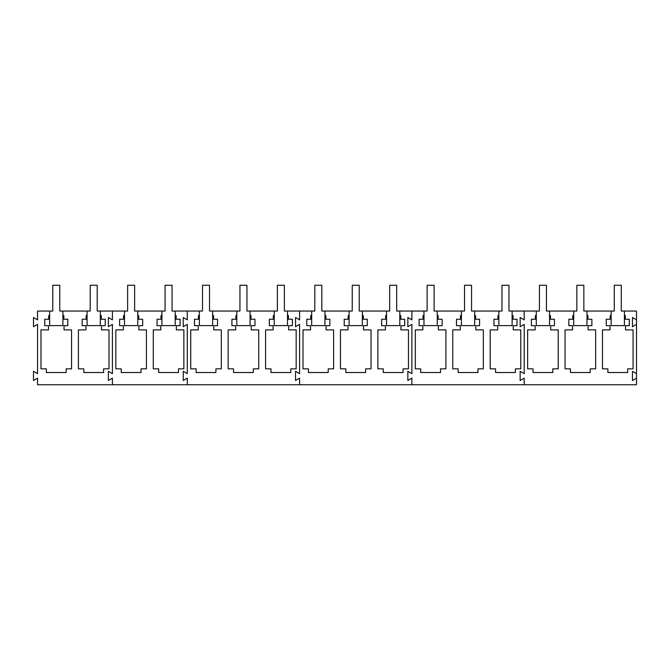 <?xml version="1.0" encoding="UTF-8"?>
<svg xmlns="http://www.w3.org/2000/svg" width="670" height="670" viewBox="0 0 670 670"><rect width="100%" height="100%" fill="white"/><g stroke="black" fill="none" stroke-linecap="round" stroke-linejoin="round"><path stroke-width="1" d="M62.905 311.048L62.905 325.603L49.639 325.603L49.639 311.048L52.771 311.048L52.771 285.261L59.772 285.261L59.772 311.048L90.207 311.048L90.207 285.261L97.209 285.261L97.209 311.048L127.635 311.048L127.635 285.261L134.636 285.261L134.636 311.048L165.071 311.048L165.071 285.261L172.073 285.261L172.073 311.048L202.508 311.048L202.508 285.261L209.509 285.261L209.509 311.048L239.944 311.048L239.944 285.261L246.945 285.261L246.945 311.048L277.372 311.048L277.372 285.261L284.373 285.261L284.373 311.048L314.808 311.048L314.808 285.261L321.809 285.261L321.809 311.048L352.244 311.048L352.244 285.261L359.246 285.261L359.246 311.048L389.68 311.048L389.68 285.261L396.682 285.261L396.682 311.048L427.108 311.048L427.108 285.261L434.11 285.261L434.11 311.048L464.544 311.048L464.544 285.261L471.546 285.261L471.546 311.048L501.981 311.048L501.981 285.261L508.982 285.261L508.982 311.048L539.417 311.048L539.417 285.261L546.419 285.261L546.419 311.048L576.845 311.048L576.845 285.261L583.846 285.261L583.846 311.048L614.281 311.048L614.281 285.261L621.283 285.261L621.283 311.048L636.5 311.048L636.5 319.85L632.447 317.513L632.447 326.7L636.5 324.355L636.5 319.85M100.332 311.048L100.332 325.603L87.075 325.603L87.075 311.048M137.769 311.048L137.769 325.603L124.503 325.603L124.503 311.048M175.205 311.048L175.205 325.603L161.939 325.603L161.939 311.048M212.641 311.048L212.641 325.603L199.375 325.603L199.375 311.048M250.069 311.048L250.069 325.603L236.811 325.603L236.811 311.048M287.505 311.048L287.505 325.603L274.239 325.603L274.239 311.048M324.942 311.048L324.942 325.603L311.676 325.603L311.676 311.048M362.378 311.048L362.378 325.603L349.112 325.603L349.112 311.048M399.806 311.048L399.806 325.603L386.548 325.603L386.548 311.048M437.242 311.048L437.242 325.603L423.976 325.603L423.976 311.048M474.678 311.048L474.678 325.603L461.412 325.603L461.412 311.048M512.115 311.048L512.115 325.603L498.849 325.603L498.849 311.048M549.542 311.048L549.542 325.603L536.285 325.603L536.285 311.048M586.979 311.048L586.979 325.603L573.713 325.603L573.713 311.048M624.415 311.048L624.415 325.603L611.149 325.603L611.149 311.048M112.418 373.642L112.418 324.355L108.373 326.7L112.418 324.355L112.418 373.642L108.373 371.306L108.373 380.493L112.418 378.148L112.418 384.739L112.418 378.148L108.373 380.493L108.373 371.306L112.418 373.642M112.418 319.85L112.418 311.048L112.418 319.85L108.373 317.513L108.373 326.7L108.373 317.513L112.418 319.85M636.5 378.148L636.5 373.642L632.447 371.306L632.447 380.493L636.5 378.148L636.5 384.739L524.2 384.739L524.2 378.148L520.146 380.493L520.146 371.306L524.2 373.642L524.2 324.355L520.146 326.7L520.146 317.513L524.2 319.85L524.2 311.048L524.2 319.85L520.146 317.513L520.146 326.7L524.2 324.355L524.2 373.642L520.146 371.306L520.146 380.493L524.2 378.148L524.2 384.739L411.891 384.739L411.891 378.148L407.846 380.493L407.846 371.306L411.891 373.642L411.891 324.355L407.846 326.7L407.846 317.513L411.891 319.85L411.891 311.048L411.891 319.85L407.846 317.513L407.846 326.7L411.891 324.355L411.891 373.642L407.846 371.306L407.846 380.493L411.891 378.148L411.891 384.739L299.591 384.739L299.591 378.148L295.537 380.493L295.537 371.306L299.591 373.642L299.591 324.355L295.537 326.7L295.537 317.513L299.591 319.85L299.591 311.048L299.591 319.85L295.537 317.513L295.537 326.7L299.591 324.355L299.591 373.642L295.537 371.306L295.537 380.493L299.591 378.148L299.591 384.739L187.29 384.739L187.29 378.148L183.237 380.493L183.237 371.306L187.29 373.642L187.29 324.355L183.237 326.7L183.237 317.513L187.29 319.85L187.29 311.048L187.29 319.85L183.237 317.513L183.237 326.7L187.29 324.355L187.29 373.642L183.237 371.306L183.237 380.493L187.29 378.148L187.29 384.739L37.554 384.739L37.554 378.148L33.5 380.493L33.5 371.306L37.554 373.642L37.554 324.355L33.5 326.7L33.5 317.513L37.554 319.85L37.554 311.048L49.639 311.048M87.075 315.562L86.137 315.562L86.137 319.247L82.175 319.247L82.175 325.679L85.953 325.679L85.953 329.891L78.415 329.891L78.415 368.843L83.809 368.843L83.809 372.528L103.599 372.528L103.599 368.843L108.992 368.843L108.992 329.891L101.463 329.891L101.463 325.679L105.232 325.679L105.232 319.247L101.279 319.247L101.279 315.562L100.332 315.562M49.639 315.562L48.701 315.562L48.701 319.247L44.739 319.247L44.739 325.679L48.516 325.679L48.516 329.891L40.979 329.891L40.979 368.843L46.372 368.843L46.372 372.528L66.163 372.528L66.163 368.843L71.564 368.843L71.564 329.891L64.027 329.891L64.027 325.679L67.804 325.679L67.804 319.247L63.843 319.247L63.843 315.562L62.905 315.562M161.939 315.562L161.001 315.562L161.001 319.247L157.04 319.247L157.04 325.679L160.817 325.679L160.817 329.891L153.279 329.891L153.279 368.843L158.681 368.843L158.681 372.528L178.471 372.528L178.471 368.843L183.865 368.843L183.865 329.891L176.327 329.891L176.327 325.679L180.104 325.679L180.104 319.247L176.143 319.247L176.143 315.562L175.205 315.562M124.503 315.562L123.565 315.562L123.565 319.247L119.612 319.247L119.612 325.679L123.38 325.679L123.38 329.891L115.851 329.891L115.851 368.843L121.245 368.843L121.245 372.528L141.035 372.528L141.035 368.843L146.429 368.843L146.429 329.891L138.891 329.891L138.891 325.679L142.668 325.679L142.668 319.247L138.707 319.247L138.707 315.562L137.769 315.562M274.239 315.562L273.301 315.562L273.301 319.247L269.348 319.247L269.348 325.679L273.117 325.679L273.117 329.891L265.588 329.891L265.588 368.843L270.981 368.843L270.981 372.528L290.772 372.528L290.772 368.843L296.165 368.843L296.165 329.891L288.628 329.891L288.628 325.679L292.405 325.679L292.405 319.247L288.443 319.247L288.443 315.562L287.505 315.562M236.811 315.562L235.874 315.562L235.874 319.247L231.912 319.247L231.912 325.679L235.689 325.679L235.689 329.891L228.152 329.891L228.152 368.843L233.545 368.843L233.545 372.528L253.335 372.528L253.335 368.843L258.729 368.843L258.729 329.891L251.2 329.891L251.2 325.679L254.969 325.679L254.969 319.247L251.016 319.247L251.016 315.562L250.069 315.562M199.375 315.562L198.437 315.562L198.437 319.247L194.476 319.247L194.476 325.679L198.253 325.679L198.253 329.891L190.715 329.891L190.715 368.843L196.109 368.843L196.109 372.528L215.899 372.528L215.899 368.843L221.301 368.843L221.301 329.891L213.764 329.891L213.764 325.679L217.541 325.679L217.541 319.247L213.579 319.247L213.579 315.562L212.641 315.562M386.548 315.562L385.61 315.562L385.61 319.247L381.649 319.247L381.649 325.679L385.426 325.679L385.426 329.891L377.888 329.891L377.888 368.843L383.282 368.843L383.282 372.528L403.072 372.528L403.072 368.843L408.466 368.843L408.466 329.891L400.936 329.891L400.936 325.679L404.705 325.679L404.705 319.247L400.752 319.247L400.752 315.562L399.806 315.562M349.112 315.562L348.174 315.562L348.174 319.247L344.213 319.247L344.213 325.679L347.99 325.679L347.99 329.891L340.452 329.891L340.452 368.843L345.846 368.843L345.846 372.528L365.636 372.528L365.636 368.843L371.038 368.843L371.038 329.891L363.5 329.891L363.5 325.679L367.277 325.679L367.277 319.247L363.316 319.247L363.316 315.562L362.378 315.562M311.676 315.562L310.738 315.562L310.738 319.247L306.776 319.247L306.776 325.679L310.553 325.679L310.553 329.891L303.016 329.891L303.016 368.843L308.418 368.843L308.418 372.528L328.208 372.528L328.208 368.843L333.601 368.843L333.601 329.891L326.064 329.891L326.064 325.679L329.841 325.679L329.841 319.247L325.88 319.247L325.88 315.562L324.942 315.562M498.849 315.562L497.911 315.562L497.911 319.247L493.949 319.247L493.949 325.679L497.726 325.679L497.726 329.891L490.189 329.891L490.189 368.843L495.582 368.843L495.582 372.528L515.372 372.528L515.372 368.843L520.774 368.843L520.774 329.891L513.237 329.891L513.237 325.679L517.014 325.679L517.014 319.247L513.053 319.247L513.053 315.562L512.115 315.562M461.412 315.562L460.474 315.562L460.474 319.247L456.513 319.247L456.513 325.679L460.29 325.679L460.29 329.891L452.753 329.891L452.753 368.843L458.154 368.843L458.154 372.528L477.944 372.528L477.944 368.843L483.338 368.843L483.338 329.891L475.8 329.891L475.8 325.679L479.578 325.679L479.578 319.247L475.616 319.247L475.616 315.562L474.678 315.562M423.976 315.562L423.038 315.562L423.038 319.247L419.085 319.247L419.085 325.679L422.854 325.679L422.854 329.891L415.325 329.891L415.325 368.843L420.718 368.843L420.718 372.528L440.508 372.528L440.508 368.843L445.902 368.843L445.902 329.891L438.364 329.891L438.364 325.679L442.141 325.679L442.141 319.247L438.18 319.247L438.18 315.562L437.242 315.562M636.5 373.642L636.5 324.355M611.149 315.562L610.211 315.562L610.211 319.247L606.25 319.247L606.25 325.679L610.027 325.679L610.027 329.891L602.489 329.891L602.489 368.843L607.891 368.843L607.891 372.528L627.681 372.528L627.681 368.843L633.075 368.843L633.075 329.891L625.537 329.891L625.537 325.679L629.314 325.679L629.314 319.247L625.353 319.247L625.353 315.562L624.415 315.562M573.713 315.562L572.775 315.562L572.775 319.247L568.822 319.247L568.822 325.679L572.59 325.679L572.59 329.891L565.061 329.891L565.061 368.843L570.455 368.843L570.455 372.528L590.245 372.528L590.245 368.843L595.638 368.843L595.638 329.891L588.101 329.891L588.101 325.679L591.878 325.679L591.878 319.247L587.917 319.247L587.917 315.562L586.979 315.562M536.285 315.562L535.347 315.562L535.347 319.247L531.385 319.247L531.385 325.679L535.163 325.679L535.163 329.891L527.625 329.891L527.625 368.843L533.019 368.843L533.019 372.528L552.809 372.528L552.809 368.843L558.202 368.843L558.202 329.891L550.673 329.891L550.673 325.679L554.442 325.679L554.442 319.247L550.489 319.247L550.489 315.562L549.542 315.562"/></g></svg>
